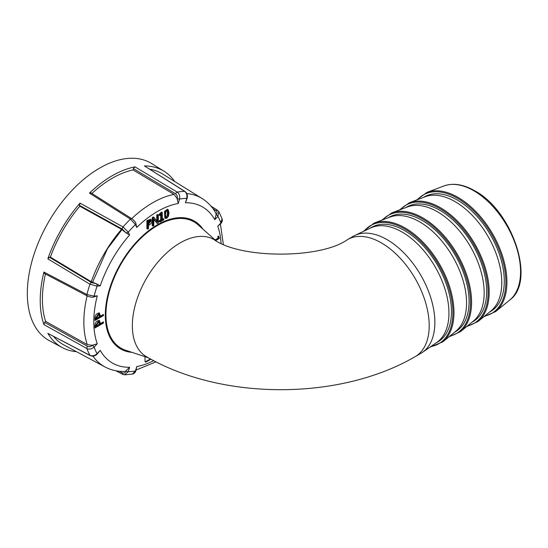 <?xml version="1.0" encoding="UTF-8"?>
<svg xmlns="http://www.w3.org/2000/svg" width="548" height="548" viewBox="0 0 548 548"><rect width="100%" height="100%" fill="white"/><g stroke="black" fill="none" stroke-linecap="round" stroke-linejoin="round"><path stroke-width="0.82" d="M415.199 356.632C339.774 400.718 221.776 400.718 146.35 356.632A67.596 39.024 -60 0 1 132.349 325.69A67.596 39.024 -60 0 1 161.859 257.663A67.596 39.024 -60 0 1 213.946 239.551C240.647 258.971 320.902 258.971 347.603 239.551L353.261 236.284A67.596 39.024 60 0 1 354.899 235.428A67.596 39.024 60 0 1 387.059 239.634A67.596 39.024 60 0 1 430.776 297.749A67.596 39.024 60 0 1 422.419 352.378A67.596 39.024 60 0 1 420.857 353.364L415.199 356.632A67.596 39.024 -120 0 0 429.2 325.69A67.596 39.024 -120 0 0 381.401 242.901A67.596 39.024 -120 0 0 347.603 239.551M215.823 240.599L198.02 224.783A72.932 42.107 120 0 0 193.971 221.858A72.932 42.107 120 0 0 137.774 241.401A72.932 42.107 120 0 0 105.935 314.799A72.932 42.107 120 0 0 121.04 348.186A72.932 42.107 120 0 0 125.595 350.227L148.412 357.81M478.014 321.532L491.042 310.86A66.171 38.202 -120 0 0 497.324 257.046A66.171 38.202 -120 0 0 454.984 201.582A66.171 38.202 -120 0 0 425.166 196.759L409.411 202.705A68.911 39.785 60 0 1 440.462 207.726A68.911 39.785 60 0 1 484.548 265.492A68.911 39.785 60 0 1 478.014 321.532L466.581 326.642M489.638 312.018L490.59 311.463A66.171 38.202 -120 0 0 500.728 258.437A66.171 38.202 -120 0 0 457.505 200.13A66.171 38.202 -120 0 0 424.412 196.848L423.46 197.403M460.402 331.704L473.438 321.032A66.171 38.202 -120 0 0 479.712 267.212A66.171 38.202 -120 0 0 437.379 211.747A66.171 38.202 -120 0 0 407.554 206.925L391.799 212.871A68.911 39.785 60 0 1 422.851 217.899A68.911 39.785 60 0 1 466.944 275.658A68.911 39.785 60 0 1 460.402 331.704L448.97 336.808M472.027 322.183L472.979 321.635A66.171 38.202 -120 0 0 483.124 268.609A66.171 38.202 -120 0 0 439.893 210.295A66.171 38.202 -120 0 0 406.808 207.014L405.856 207.569M442.791 341.87L455.826 331.198A66.171 38.202 -120 0 0 462.101 277.377A66.171 38.202 -120 0 0 419.768 221.913A66.171 38.202 -120 0 0 389.95 217.09L374.188 223.043A68.911 39.785 60 0 1 405.239 228.064A68.911 39.785 60 0 1 449.333 285.823A68.911 39.785 60 0 1 442.791 341.87L429.947 347.172M454.415 332.348L455.367 331.8A66.171 38.202 -120 0 0 465.512 278.774A66.171 38.202 -120 0 0 422.282 220.46A66.171 38.202 -120 0 0 389.196 217.186L388.244 217.734M436.023 342.966L437.756 341.966A66.171 38.202 -120 0 0 447.901 288.94A66.171 38.202 -120 0 0 404.671 230.626A66.171 38.202 -120 0 0 371.585 227.352L369.852 228.352M422.419 352.378L436.763 342.452A66.171 38.202 -120 0 0 444.955 288.974A66.171 38.202 -120 0 0 402.157 232.078A66.171 38.202 -120 0 0 370.667 227.968L354.899 235.428M150.419 358.919L145.768 361.612L146.268 361.899L150.933 359.2M145.165 361.776A1.767 1.021 120 0 0 145.768 361.612M215.741 240.531L219.344 238.455L218.59 236.078L217.741 236.565L218.227 238.099L215.063 239.928M99.387 320.436L99.524 320.518C96.133 320.607 94.605 323.087 94.941 327.957L103.435 323.053L103.435 321.861L100.257 323.697L99.455 320.47M99.387 312.99L99.524 313.072C96.133 313.161 94.605 315.641 94.941 320.512L103.435 315.607L103.435 314.415L100.257 316.251L99.455 313.024M145.014 356.68L145.014 361.18A1.767 1.021 120 0 0 145.384 361.988A1.767 1.021 120 0 0 146.268 361.899M203.013 229.222A73.822 42.621 120 0 0 194.417 221.091A73.822 42.621 120 0 0 128.506 251.648A73.822 42.621 120 0 0 109.278 335.931A73.822 42.621 120 0 0 120.594 348.953A73.822 42.621 120 0 0 131.938 352.337M162.304 212.46L161.55 212.028L159.215 214.213L159.215 215.152L159.961 215.583L159.961 214.645L162.304 212.46L162.304 219.844L163.77 218.995L163.77 219.878L160.002 222.056L160.002 221.173L161.475 220.317L161.475 214.179L159.961 215.583M163.77 218.995L163.023 218.563L162.304 218.974M160.722 214.878L160.722 219.885L159.249 220.734L159.249 221.618L160.002 222.056M153.817 219.474L157.345 223.591L153.782 218.816L153.817 225.625L152.974 226.105L152.974 218.015L154.043 217.398L157.529 222.132L157.509 215.398L158.345 214.919L158.345 223.009L157.345 223.591M154.043 217.398L153.296 216.967L152.228 217.583L152.228 225.673L152.974 226.105M158.345 214.919L157.598 214.48L156.755 214.967L156.803 221.687M151.221 219.707L150.474 219.275L146.905 220.652L146.905 228.749L147.659 229.18L147.659 221.091L151.221 219.707L151.084 223.481L148.508 225.666L148.508 228.687L147.659 229.18M168.188 209.658L167.435 209.226L164.51 211.46L164.79 217.988L165.537 218.419L165.256 211.891L168.188 209.658L169.024 212.768L168.435 216.234L166.784 218.268L165.537 218.419M92.263 282.926L107.381 248.854L122.355 229.119M144.439 165.934L185.005 191.471C187.094 193.108 187.82 195.328 187.183 198.136A1.781 0.555 -163.4 0 1 186.738 198.355C187.327 195.225 186.628 192.896 184.635 191.368L144.439 165.934A101.818 58.787 120 0 1 164.064 171.264L151.728 163.599A102.284 59.054 120 0 0 60.02 204.623A102.284 59.054 120 0 0 32.825 322.156A102.284 59.054 120 0 0 49.464 340.726L62.267 347.583A101.818 58.787 120 0 0 76.467 351.679M48.108 333.506L89.961 355.337C92.283 356.303 94.653 355.748 97.071 353.666A1.781 0.555 43.4 0 1 97.106 354.166L100.229 350.336A90.119 52.033 120 0 0 129.581 367.283L128.273 371.688L124.54 374.791M92.585 345.137L97.263 343.774L94.105 347.11C91.646 349.103 89.242 349.583 86.892 348.549L43.915 324.587L44.628 322.375L87.598 346.322C89.269 347.007 90.865 346.679 92.4 345.336L87.269 344.624A97.229 56.136 -60 0 1 87.118 295.845M115.909 345.452A73.822 42.621 120 0 0 116.69 345.672M189.622 219.351A73.822 42.621 120 0 0 189.039 218.782M47.84 333.252A101.818 58.787 120 0 0 62.267 347.583M44.628 273.431L43.915 272.048A101.818 58.787 120 0 0 43.915 324.587M43.915 272.048L86.892 294.55L94.105 296.146A1.781 1.343 84.3 0 1 93.037 297.194L97.263 295.838A90.119 52.033 120 0 0 97.263 343.774M96.517 283.816L100.229 285.851L97.071 286.159L89.961 284.213L47.84 258.855L49.443 257.238L91.578 282.569L96.517 283.816L91.276 281.727A97.229 56.136 -60 0 1 121.54 229.311L125.972 232.804L122.416 229.153L79.412 205.329L79.809 206.206L121.54 229.311M79.412 205.329L80.015 203.13A101.818 58.787 120 0 0 47.84 258.855M80.015 203.13L123.033 226.934L128.273 232.112A1.781 1.343 155.7 0 1 125.889 232.633M125.972 232.804L129.581 235.003L128.273 232.112A94.941 54.814 120 0 1 135.445 224.55A1.781 1.343 -24.3 0 0 135.815 223.105L136.747 227.441L135.445 224.55L130.451 219.104L89.475 193.136L91.037 193.06M134.972 166.866L177.216 192.101C179.285 193.622 180.073 195.944 179.573 199.068A1.781 0.555 -163.4 0 1 177.189 198.479C177.586 196.479 177.073 194.93 175.641 193.828L133.417 168.592L134.972 166.866A101.818 58.787 120 0 0 89.475 193.136M174.709 181.504A101.818 58.787 120 0 0 164.064 171.264M119.231 371.249L122.416 372.921C123.999 373.517 125.156 372.9 125.889 371.092L123.643 371.496C116.854 371.455 110.607 369.921 104.901 366.9L104.901 366.9A97.229 56.136 -60 0 1 92.961 356.118M53.457 336.314A98.729 56.999 120 0 0 63.787 344.891L104.901 366.9M45.436 273.993A98.729 56.999 120 0 0 45.587 321.368L44.628 322.375M45.587 321.368L87.269 344.624M79.809 206.206A98.729 56.999 120 0 0 50.395 257.142L49.443 257.238M50.395 257.142L91.276 281.727M133.417 168.592L133.02 169.921L174.011 194.389L177.189 198.479M133.02 169.921A98.729 56.999 120 0 0 91.92 193.478M186.806 193.581A97.229 56.136 -60 0 1 202.116 198.52C207.582 201.952 212.035 206.596 215.467 212.46L216.241 214.604C217.44 213.069 217.392 211.761 216.09 210.685L213.042 208.761M202.116 198.52L162.496 173.922A98.729 56.999 120 0 0 149.905 169.264M132.486 374.003L135.445 370.975L136.747 366.571L135.89 370.756C135.288 372.585 134.15 373.681 132.486 374.058M125.972 370.825L129.581 367.283M187.183 198.136L185.43 202.76L186.738 198.355A94.941 54.814 120 0 0 179.573 199.068L178.264 203.472L177.107 198.739M218.768 211.59L217.946 216.378L214.789 219.707L216.049 214.809M222.098 218.837C222.611 220.467 222.228 222.002 220.947 223.433L217.755 226.269L220.913 222.933L222.056 218.864M97.263 295.838L94.105 296.146A94.941 54.814 120 0 1 97.071 286.159A1.781 1.343 -95.7 0 0 96.325 283.837M100.229 350.336L97.071 353.666A94.941 54.814 120 0 1 94.105 347.11A1.781 0.555 -136.6 0 0 92.4 345.336M135.89 370.756A1.781 0.555 16.6 0 1 135.445 370.975A94.941 54.814 120 0 1 128.273 371.688A1.781 0.555 -163.4 0 1 125.889 371.092M220.947 223.433A1.781 0.555 -136.6 0 0 220.913 222.933A94.941 54.814 120 0 0 217.946 216.378A1.781 0.555 -136.6 0 0 216.241 214.604M99.298 316.806L95.907 318.765L95.407 318.477L98.304 314.004L98.804 314.292L99.298 316.806M100.257 316.251L99.757 315.963L99.757 314.764L100.257 315.052M99.03 312.785L99.757 314.764M103.435 315.607L102.935 315.319L94.941 319.929M102.935 314.703L102.935 315.319M95.907 318.765L98.804 314.292M95.907 326.211L95.407 325.916L98.304 321.45L98.804 321.738L95.907 326.211L99.298 324.252L98.804 321.738M100.257 323.697L99.757 323.409L99.757 322.21L100.257 322.498M99.03 320.231L99.757 322.21M103.435 323.053L102.935 322.765L94.941 327.375M102.935 322.149L102.935 322.765M219.344 238.455L218.844 238.161L215.35 240.182M218.241 236.277L218.844 238.161M159.961 214.645L159.215 214.213M160.002 221.173L159.249 220.734M161.475 220.317L160.722 219.885M152.974 218.015L152.228 217.583M157.509 215.398L156.755 214.967M148.508 223.879L150.063 220.728M148.508 221.515L150.542 220.776L148.508 224.742L148.508 221.515M146.905 220.652L147.659 221.091M166.866 217.378C168.373 217.2 168.531 211.069 167.544 210.631C165.845 209.329 164.79 216.33 166.14 217.46L166.866 217.378L165.825 217.07M167.113 210.596C167.743 213.398 167.407 215.515 166.113 216.946M444.003 185.936C453.189 182.717 463.409 184.327 474.671 190.752C512.414 210.569 536.245 281.268 509.832 299.955A66.123 38.175 -120 0 0 516.106 246.182A66.123 38.175 -120 0 0 473.801 190.759A66.123 38.175 -120 0 0 444.003 185.936L426.94 192.382A69.089 39.888 60 0 1 458.073 197.417A69.089 39.888 60 0 1 502.276 255.327A69.089 39.888 60 0 1 495.721 311.517L483.932 316.689M484.747 316.018A68.384 39.483 -120 0 0 503.708 264.369A68.384 39.483 -120 0 0 457.505 198.321A68.384 39.483 -120 0 0 417.555 199.63M467.437 325.944A68.205 39.381 -120 0 0 485.912 274.226A68.205 39.381 -120 0 0 439.893 208.637A68.205 39.381 -120 0 0 400.3 209.665M449.826 336.109A68.205 39.381 -120 0 0 468.3 284.398A68.205 39.381 -120 0 0 422.282 218.803A68.205 39.381 -120 0 0 382.689 219.83M430.851 346.548A68.205 39.381 -120 0 0 450.929 295.605A68.205 39.381 -120 0 0 404.671 228.968A68.205 39.381 -120 0 0 364.167 231.044M178.264 203.472A90.119 52.033 120 0 0 136.747 227.441M129.581 235.003A90.119 52.033 120 0 0 100.229 285.851M136.747 366.571A90.119 52.033 120 0 0 153.693 360.673M221.077 243.175A90.119 52.033 120 0 0 217.755 226.269M214.789 219.707A90.119 52.033 120 0 0 185.43 202.76M185.019 191.478A1.781 1.048 122.3 0 0 184.635 191.368A100.277 57.896 -60 0 0 177.216 192.101A1.781 0.98 120.9 0 0 175.641 193.828M48.101 333.506L90.235 355.611A1.781 1.048 117.7 0 1 89.961 355.337A100.277 57.896 -60 0 1 86.892 348.549A1.781 0.98 -60.9 0 1 87.598 346.322M87.207 295.893A1.781 1.007 117.7 0 1 86.892 294.55A100.277 57.896 -60 0 1 89.961 284.213A1.781 0.98 -59 0 1 91.578 282.569M122.416 229.153A1.781 0.98 119 0 1 123.033 226.934A100.277 57.896 -60 0 1 130.451 219.104A1.781 1.007 -57.7 0 1 131.773 218.707M131.684 218.652A97.229 56.136 -60 0 1 174.011 194.389M123.033 374.435A1.781 1.007 -62.3 0 1 122.704 374.359A1.781 1.007 -62.3 0 1 122.416 372.921M217.7 210.459A1.781 1.007 122.3 0 0 217.474 210.213A1.781 1.007 122.3 0 0 216.09 210.685M164.51 211.46L165.256 211.891M193.971 221.858L188.259 218.563M509.832 299.955L495.721 311.517M374.188 223.043L363.173 231.509M391.799 212.871L381.661 220.221M409.411 202.705L399.266 210.055M426.94 192.382L416.562 200.006M121.04 348.186L115.327 344.884M156.009 361.872L136.109 370.016M220.419 223.988L223.303 244.148M124.691 374.839L132.5 374.072M222.118 218.844L218.885 211.692M135.801 223.091C136.027 222.652 132.267 218.618 131.78 218.714L90.79 192.766M44.251 273.37L87.221 295.899C87.447 296.386 92.728 297.591 93.023 297.194M90.235 355.611C92.701 356.604 94.989 356.118 97.106 354.166M115.827 370.743L122.718 374.366L124.643 374.832M210.905 206.069L217.488 210.226L218.851 211.658"/></g></svg>
